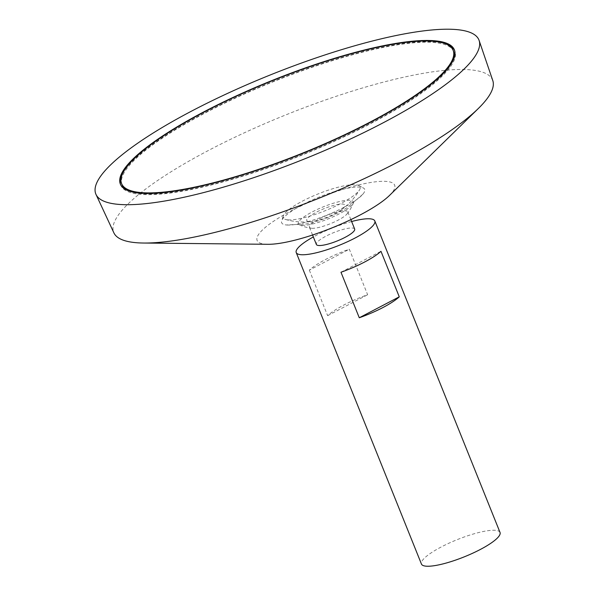 <?xml version="1.0" encoding="UTF-8"?>
<svg xmlns="http://www.w3.org/2000/svg" width="596" height="596" viewBox="0 0 596 596"><rect width="100%" height="100%" fill="white"/><g stroke="black" fill="none" stroke-linecap="round" stroke-linejoin="round"><path stroke-width="0.45" stroke-dasharray="2.98 2.23" d="M500.029 532.452A42.353 9.305 -21.9 0 0 457.266 539.618A42.353 9.305 -21.9 0 0 421.439 564.039M351.633 221.526A42.353 9.305 -21.9 0 0 313.347 236.925M309.331 270.144L327.629 315.664A42.353 9.305 158.1 0 1 367.628 294.729L349.33 249.21A42.353 9.305 -21.9 0 0 309.331 270.144L349.33 249.21M354.665 229.065A20.636 4.53 -21.9 0 0 333.827 232.559A20.636 4.53 -21.9 0 0 316.372 244.457M311.887 228.298A20.636 4.53 -21.9 0 0 330.758 223.56A20.636 4.53 -21.9 0 0 347.014 213.957A20.636 4.53 -21.9 0 0 347.744 211.848A20.636 4.53 -21.9 0 0 326.906 215.342A20.636 4.53 -21.9 0 0 309.451 227.247A20.636 4.53 -21.9 0 0 311.44 228.253A20.636 4.53 -21.9 0 0 311.887 228.298M301.919 225.348A29.591 6.496 -21.9 0 0 331.383 217.555A29.591 6.496 -21.9 0 0 353.272 203.206A29.591 6.496 -21.9 0 0 323.457 206.775A29.591 6.496 -21.9 0 0 299.483 224.834A29.591 6.496 -21.9 0 0 301.919 225.348M389.479 195.466A74.113 16.278 -21.9 0 0 321.87 196.881A74.113 16.278 -21.9 0 0 265.853 244.226A74.113 16.278 -21.9 0 0 267.991 244.3M492.795 80.594A204.19 44.849 -21.9 0 0 286.43 114.648A204.19 44.849 -21.9 0 0 113.91 232.902M120.615 184.685A179.999 39.53 -21.9 0 0 120.832 185.296A179.999 39.53 -21.9 0 0 142.042 194.467A179.999 39.53 -21.9 0 0 337.738 139.732A179.999 39.53 -21.9 0 0 454.845 51.025A179.999 39.53 -21.9 0 0 454.584 50.437M446.397 44.171A179.999 39.53 -21.9 0 0 273.095 81.481A179.999 39.53 -21.9 0 0 122.195 174.494M128.81 190.951A178.673 39.239 -21.9 0 0 143.114 193.901A178.673 39.239 -21.9 0 0 320.357 147.13A178.673 39.239 -21.9 0 0 453.005 60.621M453.623 51.517A178.673 39.239 -21.9 0 0 273.206 81.749A178.673 39.239 -21.9 0 0 122.061 184.805M340.979 272.238L380.971 251.303M327.629 315.664L367.628 294.729M309.175 221.548A20.636 4.53 -21.9 0 0 312.825 221.332A20.636 4.53 -21.9 0 0 341.217 209.919A20.636 4.53 -21.9 0 0 339.452 204.205A20.636 4.53 -21.9 0 0 314.226 213.361A20.636 4.53 -21.9 0 0 309.175 221.548M288.099 219.879A41.444 9.104 -21.9 0 0 328.001 209.546A41.444 9.104 -21.9 0 0 359.604 189.722A41.444 9.104 -21.9 0 0 358.881 185.579A41.444 9.104 -21.9 0 0 318.271 193.864A41.444 9.104 -21.9 0 0 283.227 215.99A41.444 9.104 -21.9 0 0 285.588 219.484A41.444 9.104 -21.9 0 0 288.099 219.879M286.922 225.02A44.752 9.827 -21.9 0 0 327.442 214.925A44.752 9.827 -21.9 0 0 362.852 194.214A44.752 9.827 -21.9 0 0 363.359 187.986A44.752 9.827 -21.9 0 0 319.508 196.933A44.752 9.827 -21.9 0 0 281.67 220.825A44.752 9.827 -21.9 0 0 286.341 224.975A44.752 9.827 -21.9 0 0 286.922 225.02M350.865 219.611L347.744 211.848M312.572 235.003L309.451 227.247M347.014 213.957A39.709 39.709 0 0 0 353.272 203.206M299.468 224.826A39.709 39.709 0 0 0 311.432 228.253M454.845 51.025L454.368 49.826M120.832 185.296L120.355 184.097M341.217 209.919A64.889 64.889 0 0 0 359.604 189.722M285.551 219.47A64.889 64.889 0 0 0 312.833 221.332M362.852 194.214L347.706 207.341L339.37 212.236L327.949 217.51L315.597 221.772L306.329 223.969L286.341 224.975M283.227 215.99L281.67 220.825M358.881 185.579L363.359 187.986"/><path stroke-width="0.89" d="M142.63 192.709A178.673 39.239 -21.9 0 0 336.889 138.376A178.673 39.239 -21.9 0 0 453.139 50.317A178.673 39.239 -21.9 0 0 272.722 80.549A178.673 39.239 -21.9 0 0 121.584 183.605A178.673 39.239 -21.9 0 0 142.63 192.709M313.347 236.925A42.353 9.305 -21.9 0 0 296.227 252.562L421.439 564.039A42.353 9.305 -21.9 0 0 426.431 566.2A42.353 9.305 -21.9 0 0 472.472 553.319A42.353 9.305 -21.9 0 0 500.029 532.452L374.817 220.967A42.353 9.305 -21.9 0 0 351.633 221.526M296.227 252.562A42.353 9.305 -21.9 0 0 301.211 254.715A42.353 9.305 -21.9 0 0 347.259 241.842A42.353 9.305 -21.9 0 0 374.817 220.967M380.971 251.303L399.275 296.83A42.353 9.305 158.1 0 1 359.276 317.765L340.979 272.238A42.353 9.305 -21.9 0 0 380.971 251.303M312.572 235.003L316.372 244.457A20.636 4.53 -21.9 0 0 318.808 245.507A20.636 4.53 -21.9 0 0 341.24 239.234A20.636 4.53 -21.9 0 0 354.665 229.065L350.865 219.611M96.008 194.46L113.91 232.902A204.19 44.849 -21.9 0 0 137.758 242.818A204.19 44.849 -21.9 0 0 143.643 243.034L267.991 244.3A74.113 16.278 -21.9 0 0 331.957 227.903A74.113 16.278 -21.9 0 0 389.479 195.466L478.35 108.487A204.19 44.849 -21.9 0 0 492.795 80.594L479.11 40.453A206.469 45.348 -21.9 0 0 270.442 74.887A206.469 45.348 -21.9 0 0 96.008 194.46A206.469 45.348 -21.9 0 0 120.116 204.488A206.469 45.348 -21.9 0 0 343.512 142.206A206.469 45.348 -21.9 0 0 479.11 40.453M143.643 243.034A204.19 44.849 -21.9 0 0 319.881 197.865A204.19 44.849 -21.9 0 0 478.35 108.487M141.557 193.268A179.999 39.53 -21.9 0 0 337.254 138.54A179.999 39.53 -21.9 0 0 454.368 49.826A179.999 39.53 -21.9 0 0 272.618 80.281A179.999 39.53 -21.9 0 0 120.355 184.097A179.999 39.53 -21.9 0 0 141.557 193.268M454.584 50.437A179.999 39.53 -21.9 0 0 446.397 44.171M122.195 174.494A179.999 39.53 -21.9 0 0 120.615 184.685M453.005 60.621A178.673 39.239 -21.9 0 0 453.623 51.517L453.139 50.317M121.584 183.605L122.061 184.805A178.673 39.239 -21.9 0 0 128.81 190.951M359.276 317.765L399.275 296.83"/></g></svg>
